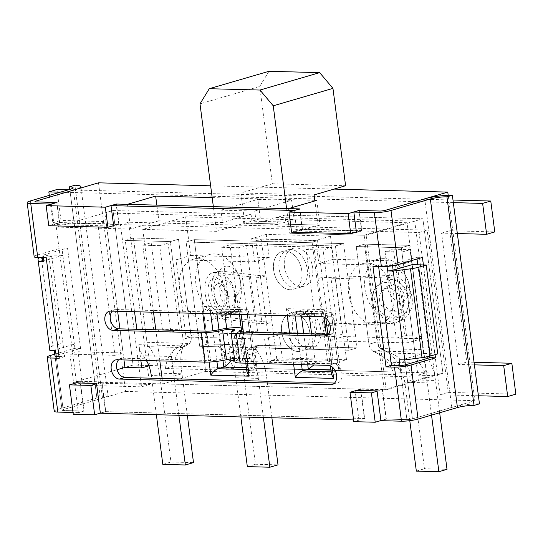 <?xml version="1.0" encoding="UTF-8"?>
<svg xmlns="http://www.w3.org/2000/svg" width="543" height="543" viewBox="0 0 543 543"><rect width="100%" height="100%" fill="white"/><g stroke="black" fill="none" stroke-linecap="round" stroke-linejoin="round"><path stroke-width="0.41" stroke-dasharray="2.71 2.04" d="M39.91 257.626A11.831 1.853 172.6 0 1 41.275 257.185L52.814 346.027A11.831 1.853 -7.4 0 0 49.528 347.771L49.847 350.479M317.39 336.063L334.291 336.511L323.051 249.984L306.15 249.536L317.39 336.063L325.264 333.769L257.66 331.977L246.42 245.45L314.024 247.241L325.264 333.769M306.15 249.536L314.024 247.241M249.787 334.271L232.886 333.823L221.646 247.296L238.547 247.744L249.787 334.271L257.66 331.977M238.547 247.744L246.42 245.45M221.646 247.296L230.062 244.839L331.468 247.527L323.051 249.984M334.291 336.511L342.708 334.06L331.468 247.527M413.162 338.601L401.922 252.074L385.021 251.626L396.261 338.153L413.162 338.601L421.578 336.151L410.338 249.624L393.437 249.176L404.678 335.703L421.578 336.151M396.261 338.153L404.678 335.703M385.021 251.626L393.437 249.176M401.922 252.074L410.338 249.624M387.064 285.794A15.774 10.996 -106.3 0 0 400.252 301.541A15.774 10.996 -106.3 0 0 409.626 286.629A15.774 10.996 -106.3 0 0 407.569 279.57A15.774 10.996 -106.3 0 0 393.831 270.971A15.774 10.996 -106.3 0 0 387.064 285.794M364.937 288.659A31.548 21.998 -106.3 0 0 396.309 319.549A31.548 21.998 -106.3 0 0 410.067 290.329A31.548 21.998 -106.3 0 0 405.954 276.211A31.548 21.998 -106.3 0 0 378.641 258.97A31.548 21.998 -106.3 0 0 364.937 288.659M367.177 263.104A31.548 21.998 -106.3 0 0 362.357 263.722A31.548 21.998 -106.3 0 0 348.654 293.41A31.548 21.998 -106.3 0 0 380.019 324.3A31.548 21.998 -106.3 0 0 393.146 291.211A31.548 21.998 -106.3 0 0 367.177 263.104M218.055 281.308A15.774 10.996 -106.3 0 0 231.243 297.055A15.774 10.996 -106.3 0 0 240.617 282.143A15.774 10.996 -106.3 0 0 238.56 275.084A15.774 10.996 -106.3 0 0 224.822 266.491A15.774 10.996 -106.3 0 0 218.055 281.308M195.928 284.179A31.548 21.998 -106.3 0 0 227.3 315.062A31.548 21.998 -106.3 0 0 241.058 285.849A31.548 21.998 -106.3 0 0 236.938 271.731A31.548 21.998 -106.3 0 0 209.632 254.484A31.548 21.998 -106.3 0 0 195.928 284.179M198.168 258.624A31.548 21.998 -106.3 0 0 193.349 259.235A31.548 21.998 -106.3 0 0 179.645 288.924A31.548 21.998 -106.3 0 0 211.01 319.813A31.548 21.998 -106.3 0 0 224.137 286.724A31.548 21.998 -106.3 0 0 198.168 258.624M60.3 343.848L48.761 255L62.845 255.373L74.384 344.221L60.3 343.848L52.814 346.027M412.13 264.638L423.669 353.486L437.753 353.86M170.916 332.18L154.015 331.732L142.775 245.198L159.676 245.646L170.916 332.18L179.326 329.723L162.425 329.275L151.192 242.748L168.092 243.196L179.326 329.723M76.074 382.93L80.289 381.695L76.346 381.593L56.282 227.076L113.012 210.535L251.036 214.2L251.938 221.15L285.74 222.046L284.837 215.096L422.861 218.754L442.925 373.272L133.076 365.052L113.012 210.535L251.036 214.2L251.938 221.15L285.74 222.046L294.15 219.596L291.645 200.279L257.844 199.383L260.348 218.693L294.15 219.596M105.512 411.621L364.658 418.497L360.844 389.141L101.697 382.265L105.512 411.621L100.353 413.128M101.697 382.265L96.539 383.772M360.844 389.141L356.629 390.369M364.658 418.497L353.805 421.66M113.616 225.623L118.774 224.116L59.621 222.549L48.761 225.712M356.425 232.065L361.584 230.558L302.431 228.99L291.577 232.153M380.908 420.567L386.066 419.067L382.258 389.704L377.1 391.211M302.431 228.99L299.824 208.906M361.584 230.558L358.991 210.555M288.557 208.6L291.767 233.327L366.131 235.295L386.202 389.813L382.258 389.704M386.066 419.067L406.911 419.617A3.944 0.618 -7.4 0 0 412.442 418.904L474.874 400.693L448.192 195.29M98.493 182.835L125.589 391.428L63.158 409.632A3.944 0.618 -7.4 0 0 62.065 410.216A3.944 0.618 -7.4 0 0 63.259 410.501L84.104 411.058L80.289 381.695M84.104 411.058L73.251 414.221M118.774 224.116L116.175 204.114M316.786 200.374L319.997 225.094L256.337 223.404L254.728 211.044L220.926 210.148L222.535 222.508L158.875 220.818L156.832 205.111M212.177 197.598L314.811 200.319M319.997 225.094L291.767 233.327M158.875 220.818L130.646 229.051L127.435 204.331M232.886 333.823L241.296 331.366L230.062 244.839M241.296 331.366L342.708 334.06M125.589 391.428L474.874 400.693M334.088 189.086L210.643 185.815M76.346 381.593L117.078 369.715M242.891 216.569L243.793 223.526L277.595 224.422L276.692 217.471L414.716 221.13L434.787 375.641L417.886 375.193L401.325 247.723L356.256 246.529L368.948 344.214A7.887 5.498 -106.3 0 0 374.079 351.783A35.2 24.544 73.7 0 1 394.259 374.568L248.877 370.713L257.015 368.337L255.013 352.889A7.887 5.498 73.7 0 1 258.434 345.463A7.887 5.498 73.7 0 1 259.642 345.307L357.104 347.893L343.556 243.597L194.265 239.639L207.813 343.936L225.84 344.411A7.887 5.498 73.7 0 1 232.479 352.285L234.481 367.74L173.604 366.125A35.2 24.544 73.7 0 1 187.987 344.255A7.887 5.498 -106.3 0 0 191.177 336.911L178.491 239.219L133.422 238.024L149.977 365.5L133.076 365.052L124.938 367.421L133.076 365.052L113.012 210.535L104.867 212.91L242.891 216.569L251.036 214.2L222.535 222.508M386.202 389.813L442.925 373.272L426.024 372.824L409.47 245.348L364.401 244.153L377.086 341.839A7.887 5.498 -106.3 0 0 382.224 349.407A35.2 24.544 73.7 0 1 402.404 372.193L257.015 368.337M366.131 235.295L422.861 218.754L442.925 373.272L434.787 375.641M256.337 223.404L284.837 215.096L422.861 218.754L414.716 221.13M59.031 356.493L64.685 356.649L51.646 256.215L43.196 255.991A3.944 0.618 172.6 0 1 41.994 255.705A3.944 0.618 172.6 0 1 43.087 255.122L67.515 247.995L80.561 348.43L56.133 355.556A3.944 0.618 -7.4 0 0 55.04 356.14L62.065 410.216A3.944 0.618 -7.4 0 1 63.158 409.632L55.379 349.76L74.384 344.221M55.379 349.76A3.944 0.618 -7.4 0 0 54.286 350.344A3.944 0.618 -7.4 0 0 55.481 350.629M41.275 257.185L48.761 255M42.748 261.502A3.944 0.618 172.6 0 1 43.84 260.918L62.845 255.373M399.139 359.744A3.944 0.618 -7.4 0 0 404.664 359.025L423.669 353.486M56.282 227.076L130.646 229.051M59.621 222.549L57.015 202.464M154.015 331.732L162.425 329.275M142.775 245.198L151.192 242.748M159.676 245.646L168.092 243.196M243.793 223.526L260.348 218.693M254.728 211.044L291.645 200.279M220.926 210.148L257.844 199.383M49.284 195.392L52.847 222.8L97.916 223.994L114.973 355.332L123.112 352.957L78.043 351.762L82.061 382.666L149.664 384.458L128.589 222.216L427.178 230.137L448.246 392.379L515.85 394.17M114.973 355.332L69.904 354.138L78.043 351.762M69.904 354.138L73.916 385.035L141.519 386.833L120.451 224.592L419.033 232.513L440.101 394.754L478.41 395.766M474.392 364.862L458.625 364.448L441.568 233.11L457.335 233.531M453.324 202.627L60.246 192.202M97.916 223.994L106.055 221.619L123.112 352.957M73.916 385.035L82.061 382.666M141.519 386.833L149.664 384.458M120.451 224.592L128.589 222.216M419.033 232.513L427.178 230.137M440.101 394.754L448.246 392.379M474.059 362.262L466.77 362.072L449.713 230.734L494.782 231.929M458.625 364.448L466.77 362.072M441.568 233.11L449.713 230.734M452.984 200.028L68.391 189.826M56.974 189.521L60.986 220.424L106.055 221.619M52.847 222.8L60.986 220.424M248.877 370.713L246.868 355.258A7.887 5.498 73.7 0 1 250.296 347.839A7.887 5.498 73.7 0 1 251.497 347.683L348.959 350.269L357.104 347.893L343.556 243.597L335.411 245.972L186.12 242.015L194.265 239.639L343.556 243.597L335.411 245.972L348.959 350.269L335.411 245.972L186.12 242.015L199.668 346.312L207.813 343.936L194.265 239.639L186.12 242.015L199.668 346.312L217.695 346.787A7.887 5.498 73.7 0 1 224.334 354.66L226.343 370.116L234.481 367.74M394.259 374.568L402.404 372.193M226.343 370.116L165.459 368.5L173.604 366.125M165.459 368.5A35.2 24.544 73.7 0 1 179.842 346.631A7.887 5.498 -106.3 0 0 183.039 339.28L170.346 241.594L178.491 239.219L191.19 336.972A7.887 5.498 73.7 0 1 189.398 343.447L183.025 347.574L148.721 346.665A7.683 5.376 -88.5 0 1 146.97 342.321L133.422 238.024L178.491 239.219L170.346 241.594L125.277 240.4L133.422 238.024L125.277 240.4L134.542 311.723L125.277 240.4L170.346 241.594L183.045 339.348A7.887 5.498 73.7 0 1 181.253 345.823L138.825 344.696A19.514 13.65 91.5 0 0 143.284 355.733A35.017 24.496 -88.5 0 1 146.529 360.545M138.825 344.696L140.861 360.396M148.925 365.806L149.977 365.5M123.96 359.948L119.922 328.854M117.641 311.275L104.867 212.91M277.595 224.422L285.74 222.046L284.837 215.096L276.692 217.471M417.886 375.193L426.024 372.824M431.522 415.13L427.334 382.863A35.017 24.496 -88.5 0 0 419.332 363.057A19.514 13.65 91.5 0 1 414.872 352.02L401.325 247.723L356.256 246.529L364.401 244.153L409.47 245.348L401.325 247.723L409.47 245.348L423.017 349.644A7.683 5.376 -88.5 0 0 424.769 353.988A46.847 32.777 -88.5 0 1 435.472 380.487L412.938 379.89L424.477 468.738L447.011 469.335M414.872 352.02L372.444 350.893L374.188 351.878L382.353 349.495L380.582 348.518A7.887 5.498 73.7 0 1 377.1 341.907L364.401 244.153L356.256 246.529L368.955 344.282L377.1 341.907M382.353 349.495L390.471 353.079C402.621 358.278 410.114 367.211 412.938 379.89L404.8 382.265L409.782 420.669M374.188 351.878C379.442 354.165 385.102 357.64 391.164 362.31C398.671 367.034 403.211 373.686 404.8 382.265L427.334 382.863M439.667 412.755L435.472 380.487M416.338 471.114L424.477 468.738M372.444 350.893A7.887 5.498 73.7 0 1 368.955 344.282M187.383 415.524L181.959 373.767C180.113 361.136 180.466 352.407 183.025 347.574M178.905 415.293L171.452 356.48C171.663 351.979 174.446 348.721 179.787 346.719L181.253 345.823M148.721 346.665A46.847 32.777 -88.5 0 1 159.425 373.163L170.964 462.012L193.498 462.609M162.819 464.387L170.964 462.012M159.425 373.163L181.959 373.767L173.814 376.136L151.28 375.539L156.37 414.696M263.409 417.54L258.319 378.383A35.017 24.496 -88.5 0 0 250.323 358.57A19.514 13.65 -88.5 0 1 248.015 354.925L257.721 352.095L256.221 349.516L255.997 348.158L257.565 345.843L259.187 345.321L357.104 347.893L348.959 350.269L251.497 347.683L259.642 345.307L251.497 347.683L199.668 346.312L207.813 343.936L259.642 345.307M248.015 354.925L247.364 352.719L247.574 350.595L248.504 348.959L249.99 347.941L251.497 347.683M250.323 358.57L227.788 357.973A19.514 13.65 -88.5 0 1 225.481 354.328L235.187 351.497A46.847 32.777 -88.5 0 1 243.929 375.41L255.468 464.251L278.002 464.849M235.187 351.497L232.771 348.898C230.449 346.332 228.141 344.839 225.84 344.411L217.695 346.787L225.84 344.411M257.721 352.095A46.847 32.777 -88.5 0 1 266.464 376.007L243.929 375.41M225.481 354.328C223.614 350.031 221.021 347.52 217.695 346.787M247.323 466.627L255.468 464.251M240.875 416.943L235.784 377.785A35.017 24.496 -88.5 0 0 227.788 357.973M271.887 417.764L266.464 376.007M337.094 325.182A78.878 12.333 172.6 0 1 322.902 325.257L327.667 361.957L333.097 360.376L328.325 323.676A70.99 11.104 -7.4 0 0 341.106 323.608L394.978 321.897L390.967 323.472L337.094 325.182L331.074 278.83L384.946 277.12A23.661 19.826 68.5 0 1 407.467 296.308A23.661 19.826 68.5 0 1 396.614 322.318A23.661 19.826 68.5 0 1 390.967 323.472M255.773 240.712L261.203 239.13L265.968 275.824L260.545 277.412L255.773 240.712L312.11 242.205L317.54 240.624L322.304 277.324L316.881 278.905A78.878 12.333 -7.4 0 0 331.074 278.83M312.11 242.205L322.902 325.257L328.325 323.676L322.304 277.324A70.99 11.104 -7.4 0 0 335.085 277.256L341.106 323.608M276.76 358.875L271.989 322.182A70.99 11.104 172.6 0 1 261.76 321.504L227.646 317.458A23.661 12.313 77.1 0 1 212.198 294.903A23.661 12.313 77.1 0 1 219.338 271.215A23.661 12.313 77.1 0 1 221.625 271.106L255.739 275.152A70.99 11.104 172.6 0 0 265.968 275.824L271.989 322.182L266.565 323.764L260.545 277.412A78.878 12.333 172.6 0 1 249.176 276.659L215.055 272.613A23.661 12.313 -102.9 0 0 212.768 272.729A23.661 12.313 -102.9 0 0 205.634 296.41A23.661 12.313 -102.9 0 0 221.076 318.965L255.196 323.01A78.878 12.333 -7.4 0 0 266.565 323.764L271.33 360.464L276.76 358.875L333.097 360.376M301.793 270.808A19.718 13.745 73.7 0 1 293.227 289.365A19.718 13.745 73.7 0 1 274.507 274.283A19.718 13.745 73.7 0 1 282.184 251.504A19.718 13.745 73.7 0 1 301.793 270.808M309.815 332.608A19.718 13.745 73.7 0 1 301.256 351.165A19.718 13.745 73.7 0 1 282.536 336.083A19.718 13.745 73.7 0 1 290.213 313.304A19.718 13.745 73.7 0 1 309.815 332.608M271.33 360.464L327.667 361.957M295.643 288.163A19.718 13.745 73.7 0 1 279.414 270.597A19.718 13.745 73.7 0 1 287.614 249.916A19.718 13.745 73.7 0 1 307.223 269.219A19.718 13.745 73.7 0 1 298.657 287.776A19.718 13.745 73.7 0 1 295.643 288.163M303.673 349.97A19.718 13.745 -106.3 0 0 306.686 349.583A19.718 13.745 -106.3 0 0 315.245 331.026A19.718 13.745 -106.3 0 0 295.643 311.723A19.718 13.745 -106.3 0 0 287.437 332.404A19.718 13.745 -106.3 0 0 303.673 349.97M261.203 239.13L317.54 240.624M227.076 295.942A11.831 6.156 77.1 0 1 225.793 304.813A11.831 6.156 77.1 0 1 214.695 296.559A11.831 6.156 77.1 0 1 221.076 284.301A11.831 6.156 77.1 0 1 227.076 295.942M235.268 295.541A19.718 10.256 77.1 0 1 233.13 310.325A19.718 10.256 77.1 0 1 214.634 296.573A19.718 10.256 77.1 0 1 225.277 276.136A19.718 10.256 77.1 0 1 235.268 295.541M396.614 322.318L400.625 320.743A23.661 19.826 68.5 0 0 411.472 294.734A23.661 19.826 68.5 0 0 388.958 275.545L335.085 277.256M379.482 299.987A11.831 9.91 -111.5 0 0 391.069 311.254A11.831 9.91 -111.5 0 0 399.641 299.342A11.831 9.91 -111.5 0 0 388.055 288.075A11.831 9.91 -111.5 0 0 379.482 299.987M408.764 298.182A19.718 16.521 68.5 0 1 385.74 315.714A19.718 16.521 68.5 0 1 381.396 282.258A19.718 16.521 68.5 0 1 408.764 298.182M400.625 320.743A23.661 19.826 68.5 0 1 394.978 321.897M268.975 71.289L259.717 86.446L200 103.856M153.52 312.225L142.755 229.37L185.645 216.867L190.661 255.495L176 259.771L186.039 337.027L200.693 332.75L205.709 371.378L427.11 377.256L422.094 338.628L407.44 342.898L328.848 340.814L343.509 336.538L422.094 338.628M162.119 378.478L162.825 383.887L205.709 371.378M155.8 329.805L159.839 360.898M286.582 208.553L289.792 233.273L364.156 235.248L384.227 389.759L162.825 383.887M142.755 229.37L216.555 231.332L213.345 206.611M292.507 328.698A19.718 13.745 -106.3 0 0 309.103 348.382A19.718 13.745 -106.3 0 0 312.11 348.002A19.718 13.745 -106.3 0 0 319.786 325.223A19.718 13.745 -106.3 0 0 301.073 310.141A19.718 13.745 -106.3 0 0 292.507 328.698M298.243 351.552A19.718 13.745 73.7 0 1 282.007 333.986A19.718 13.745 73.7 0 1 290.213 313.304A19.718 13.745 73.7 0 1 308.933 328.386A19.718 13.745 73.7 0 1 301.256 351.165A19.718 13.745 73.7 0 1 298.243 351.552M284.478 266.891A19.718 13.745 -106.3 0 0 301.073 286.582A19.718 13.745 -106.3 0 0 304.087 286.195A19.718 13.745 -106.3 0 0 311.763 263.416A19.718 13.745 -106.3 0 0 293.044 248.334A19.718 13.745 -106.3 0 0 284.478 266.891M290.213 289.745A19.718 13.745 73.7 0 1 273.984 272.179A19.718 13.745 73.7 0 1 282.184 251.504A19.718 13.745 73.7 0 1 300.903 266.586A19.718 13.745 73.7 0 1 293.227 289.365A19.718 13.745 73.7 0 1 290.213 289.745M200.693 332.75L279.285 334.834L282.292 358.013L267.638 362.29L331.861 363.993L328.848 340.814M282.292 358.013L346.515 359.717L331.861 363.993M279.285 334.834L264.624 339.11L267.638 362.29M346.515 359.717L343.509 336.538M190.661 255.495L269.247 257.579L266.24 234.4L330.463 236.103L315.802 240.379L318.816 263.559L397.401 265.642L407.44 342.898M266.24 234.4L251.579 238.676L315.802 240.379M269.247 257.579L254.592 261.855L251.579 238.676M330.463 236.103L333.47 259.282L318.816 263.559M289.792 233.273L318.022 225.04L314.892 200.924M216.555 231.332L244.784 223.098L240.875 192.969L272.362 183.785L259.717 86.446M272.362 183.785L345.599 185.726M240.875 192.969L314.112 194.91M244.784 223.098L318.022 225.04M364.156 235.248L407.046 222.739L412.062 261.366L397.401 265.642M185.645 216.867L407.046 222.739M333.47 259.282L412.062 261.366M186.039 337.027L264.624 339.11M176 259.771L254.592 261.855M384.227 389.759L427.11 377.256M309.34 316.359L309.252 315.7C306.768 312.951 304.27 311.444 301.752 311.187L293.892 313.148C291.374 312.89 288.869 311.383 286.392 308.634L324.7 309.653L325.814 318.218M309.252 315.7L331.787 316.297L337.909 363.423L315.374 362.826L313.813 364.984M331.787 316.297L332.968 312.877L331.983 311.987L324.504 313.956L323.519 313.073L324.7 309.653M337.909 363.423L340.081 367.638L338.751 370.048L332.784 371.785L331.454 374.195M224.836 314.119L224.748 313.46L247.282 314.058L253.405 361.183L255.577 365.398L254.246 367.808L248.28 369.545L246.95 371.955M224.748 313.46C222.263 310.705 219.766 309.205 217.248 308.947L209.388 310.908C206.869 310.65 204.365 309.143 201.887 306.395L240.196 307.406L241.119 314.546M247.282 314.058L248.463 310.637L247.479 309.748L239.999 311.716L239.015 310.827L240.196 307.406M74.595 383.358L78.396 412.632L83.826 411.044L79.957 381.301L74.534 382.883M79.957 381.301L101.928 381.885L105.797 411.628L100.367 413.216M101.928 381.885L96.505 383.467M417.031 258.991L416.807 257.267L392.379 264.387A3.944 0.618 172.6 0 1 386.847 265.106L378.396 264.882L372.966 266.464M378.396 264.882L378.62 266.613M479.455 403.843A19.718 3.082 -7.4 0 0 451.803 407.426L412.442 418.904A3.944 0.618 -7.4 0 1 406.911 419.617L399.886 365.541L406.911 419.617L386.351 419.074L382.489 389.331L360.518 388.747L364.38 418.49L105.797 411.628M83.826 411.044L63.259 410.501L56.234 356.418L63.259 410.501A3.944 0.618 -7.4 0 1 62.065 410.216L55.04 356.14M56.743 202.539L59.391 222.929L119.107 224.51L116.446 204.039M359.256 210.48L361.916 230.951L302.2 229.37L299.553 208.98M240.481 332.011L244.085 359.812A9.245 1.446 172.6 0 0 242.721 360.776A9.245 1.446 172.6 0 0 245.524 361.441L333.694 363.783A9.862 6.876 73.7 0 1 341.812 372.566A9.862 6.876 73.7 0 1 337.705 382.903A9.862 6.876 73.7 0 1 336.205 383.093L334.576 383.053M112.313 311.132A9.862 6.876 73.7 0 1 114.607 309.7A9.862 6.876 73.7 0 1 116.107 309.503L327.375 315.11A9.862 6.876 73.7 0 1 335.486 323.893A9.862 6.876 73.7 0 1 331.386 334.23A9.862 6.876 73.7 0 1 329.879 334.427L328.25 334.379M118.632 359.805A9.862 6.876 73.7 0 1 120.926 358.366A9.862 6.876 73.7 0 1 122.433 358.176L210.596 360.518A9.245 1.446 172.6 0 0 222.067 359.228A15.774 2.464 -7.4 0 1 238.004 357.07A15.774 2.464 -7.4 0 1 246.42 358.156L242.606 328.8A15.774 2.464 -7.4 0 0 241.241 328.006M294.123 210.562L296.77 230.951L354.946 232.492M112.136 226.051L53.961 224.51L51.313 204.12M78.396 412.632L73.02 412.49M364.38 418.49L358.95 420.072L353.574 419.929M358.95 420.072L355.149 390.804M56.133 355.556L63.158 409.632L102.512 398.155A19.718 3.082 -7.4 0 0 107.982 395.243A19.718 3.082 -7.4 0 0 102.003 393.824L74.914 185.231M54.239 411.234A11.831 1.853 172.6 0 1 57.524 409.483L96.878 398.005A11.831 1.853 -7.4 0 0 100.163 396.261A11.831 1.853 -7.4 0 0 96.573 395.413L69.816 189.405M80.561 348.43L74.927 348.28L54.782 354.158M74.927 348.28L61.882 247.846L67.515 247.995M34.175 256.724A11.831 1.853 172.6 0 1 37.453 254.972L61.882 247.846M423.418 264.943L435.065 354.64M96.573 395.413L102.003 393.824M386.351 419.074L380.921 420.655M241.492 329.913A15.774 2.464 -7.4 0 0 242.606 328.8M417.784 264.794L429.656 356.215M244.085 359.812A15.774 2.464 -7.4 0 0 246.42 358.156M234.902 361.794A17.132 2.681 172.6 0 1 237.434 360.002A7.887 1.235 172.6 0 0 238.601 359.174L234.786 329.818M234.488 358.624A7.887 1.235 172.6 0 1 238.601 359.174M64.685 356.649L59.255 358.231M51.646 256.215L46.216 257.796M416.807 257.267L422.44 257.416M361.916 230.951L356.486 232.533M302.2 229.37L296.77 230.951M59.391 222.929L53.961 224.51M119.107 224.51L113.677 226.092M382.489 389.331L377.059 390.912M360.518 388.747L355.088 390.329M49.528 347.771L37.99 258.93M386.847 265.106L387.023 266.457M43.84 260.918L43.087 255.122M404.664 359.025L404.779 359.894M405.417 364.821L412.442 418.904L405.417 364.821M392.379 264.387L392.548 265.737M43.42 257.721L43.196 255.991M246.868 355.258L255.013 352.889M374.079 351.783L382.224 349.407M224.334 354.66L232.479 352.285M179.842 346.631L187.987 344.255M183.039 339.28L191.177 336.911M368.948 344.214L377.086 341.839M424.769 353.988L390.471 353.079M380.582 348.518L423.017 349.644M419.332 363.057L391.164 362.31M146.97 342.321L189.398 343.447M179.787 346.719L187.959 344.337M171.452 356.48L143.284 355.733M191.19 336.972L183.045 339.348M256.221 349.516L232.771 348.898M258.319 378.383L235.784 377.785M227.646 317.458L221.076 318.965M249.176 276.659L255.196 323.01M255.739 275.152L261.76 321.504M221.625 271.106L215.055 272.613M234.495 294.537A13.412 6.978 77.1 0 1 225.121 304.623A13.412 6.978 77.1 0 1 222.162 281.871A13.412 6.978 77.1 0 1 234.495 294.537M227.856 296.946A18.143 9.435 77.1 0 1 215.171 310.596A18.143 9.435 77.1 0 1 211.173 279.821A18.143 9.435 77.1 0 1 227.856 296.946M388.958 275.545L384.946 277.12M382.15 298.453A13.412 11.233 -111.5 0 0 395.277 311.22A13.412 11.233 -111.5 0 0 404.99 297.727A13.412 11.233 -111.5 0 0 391.863 284.953A13.412 11.233 -111.5 0 0 382.15 298.453M403.408 299.804A18.143 15.197 68.5 0 1 382.231 315.931A18.143 15.197 68.5 0 1 378.233 285.15A18.143 15.197 68.5 0 1 403.408 299.804M243.407 332.133L247.445 363.219M209.116 362.052L205.098 331.115M202.81 313.535L201.887 306.395M293.641 364.448L289.602 333.354M287.315 315.775L286.392 308.634M327.911 334.373L332.133 366.885M307.759 364.821L303.72 333.728M301.44 316.148L300.808 311.295L331.23 312.103L338.751 370.048L330.891 369.837M315.374 362.826L311.621 333.938M216.935 313.908L216.304 309.055L246.726 309.863L254.246 367.808L246.386 367.597M253.405 361.183L234.759 360.688M230.66 358.957L226.682 328.379M222.976 360.423L218.985 329.703M210.711 313.745L210.331 310.8L240.753 311.601L248.28 369.545L246.637 369.505M216.901 361.373L212.924 330.789M295.216 315.985L294.835 313.039L325.257 313.847L332.784 371.785L331.142 371.745M301.541 364.658L297.503 333.565M245.524 361.441L241.716 332.085M206.788 331.162L210.596 360.518M102.512 398.155L75.423 189.568M96.878 398.005L69.789 189.419M37.453 254.972L30.435 200.89M57.524 409.483L50.499 355.407M329.879 334.427L327.334 335.167M451.803 407.426L424.707 198.833M122.433 358.176L117.003 359.758M336.205 383.093L333.653 383.84M333.694 363.783L328.264 365.364M116.107 309.503L110.684 311.091M327.375 315.11L321.945 316.691M233.619 330.639L237.434 360.002M218.252 329.866L222.067 359.228M380.019 324.3L396.309 319.549M362.357 263.722L378.641 258.97M211.01 319.813L227.3 315.062M193.349 259.235L209.632 254.484M41.994 255.705L42.252 257.687M407.569 279.57L405.954 276.211M409.626 286.629L410.067 290.329M238.56 275.084L236.938 271.731M240.617 282.143L241.058 285.849M258.434 345.463L250.296 347.839L258.434 345.463M212.768 272.729L219.338 271.215M233.13 310.325L234.583 307.413L235.75 295.025L231.759 283.093C228.99 279.041 226.831 276.726 225.277 276.136M225.793 304.813C225.488 304.908 227.144 304.677 226.594 296.458C223.791 283.806 220.743 284.613 221.076 284.301M295.643 311.723L301.073 310.141M306.686 349.583L312.11 348.002M287.614 249.916L293.044 248.334M298.657 287.776L304.087 286.195M331.983 311.987L301.752 311.187M340.081 367.638L332.968 312.877M255.577 365.398L248.463 310.637M247.479 309.748L217.248 308.947M239.015 310.827L239.49 314.506M241.778 332.085L245.809 363.179M209.388 310.908L239.999 311.716M293.892 313.148L324.504 313.956M323.519 313.073L324.049 317.166M326.282 334.332L330.375 365.839M81.056 187.919L107.982 395.243M73.074 187.668L100.163 396.261M115.496 359.955L120.926 358.366M332.282 384.485L337.705 382.903M109.177 311.282L114.607 309.7M325.956 335.818L331.386 334.23M242.721 360.776L238.906 331.42"/><path stroke-width="0.81" d="M405.417 364.821L404.779 359.894L422.033 357.654A11.831 1.853 -7.4 0 0 430.266 356.045L418.728 267.197A11.831 1.853 172.6 0 1 410.494 268.812L393.234 271.045L404.773 359.894L399.139 359.744L399.886 365.541A3.944 0.618 -7.4 0 0 405.417 364.821L429.846 357.694L429.656 356.215M42.252 257.687L42.748 261.502A3.944 0.618 172.6 0 0 43.942 261.78L38.309 261.631L37.99 258.93A11.831 1.853 172.6 0 1 39.91 257.626M430.266 356.045L437.753 353.86L426.214 265.018L412.13 264.638L393.125 270.183A3.944 0.618 172.6 0 1 387.6 270.896L393.234 271.045M96.539 383.772L90.844 385.428L94.658 414.791L100.353 413.128M371.398 392.874L375.213 422.23L353.805 421.66L349.991 392.304L371.398 392.874L377.1 391.211M356.629 390.369L349.991 392.304M113.616 225.623L107.921 227.286L48.761 225.712L46.155 205.627L57.015 202.464L36.171 201.908A3.944 0.618 172.6 0 1 34.969 201.623A3.944 0.618 172.6 0 1 36.069 201.039L98.493 182.835L210.643 185.815M288.964 212.069L291.577 232.153L350.73 233.728L348.117 213.637L288.964 212.069L299.824 208.906L288.557 208.6L316.786 200.374L314.811 200.319M356.425 232.065L350.73 233.728M375.213 422.23L380.908 420.567M355.149 390.804L355.088 390.329L377.059 390.912L380.921 420.655L401.481 421.198A11.831 1.853 172.6 0 0 418.076 419.053L457.437 407.576A11.831 1.853 -7.4 0 1 474.025 405.424L446.937 196.831L452.367 195.249A19.718 3.082 -7.4 0 0 424.707 198.833L385.354 210.311A3.944 0.618 172.6 0 1 379.822 211.023L358.977 210.474L348.117 213.637M94.658 414.791L73.251 414.221L69.436 384.865L76.074 382.93M107.921 227.286L105.308 207.195L46.155 205.627M116.175 204.114L105.308 207.195M156.832 205.111L155.665 196.098L212.177 197.598M155.665 196.098L127.435 204.331L116.168 204.032M69.436 384.865L90.844 385.428M448.192 195.29L447.778 192.1L334.088 189.086M117.078 369.715L124.938 367.421L123.96 359.948M54.32 350.595L55.04 356.14A3.944 0.618 -7.4 0 0 56.234 356.418L55.481 350.629L49.847 350.479L38.309 261.631M446.937 196.831A11.831 1.853 -7.4 0 0 430.341 198.982L390.987 210.46A11.831 1.853 172.6 0 1 374.392 212.605L353.832 212.062L359.256 210.48L379.822 211.023A3.944 0.618 -7.4 0 0 385.354 210.311L447.778 192.1M418.728 267.197L426.214 265.018M478.41 395.766L507.705 396.546L503.694 365.643L474.392 364.862M457.335 233.531L486.637 234.304L482.625 203.401L453.324 202.627M60.246 192.202L48.829 191.896L49.284 195.392M507.705 396.546L515.85 394.17L511.839 363.267L474.059 362.262M503.694 365.643L511.839 363.267M486.637 234.304L494.782 231.929L490.763 201.025L452.984 200.028M482.625 203.401L490.763 201.025M68.391 189.826L56.974 189.521L48.829 191.896M134.542 311.723L136.829 329.302L134.542 311.723M140.861 360.396L141.838 367.869L148.925 365.806M141.838 367.869L124.938 367.421M119.922 328.854L117.641 311.275M409.782 420.669L416.338 471.114L438.873 471.711L447.011 469.335L439.667 412.755M431.522 415.13L438.873 471.711M156.37 414.696L162.819 464.387L185.353 464.984L193.498 462.609L187.383 415.524M146.529 360.545A35.017 24.496 -88.5 0 1 151.28 375.539M185.353 464.984L178.905 415.293M271.887 417.764L278.002 464.849L269.857 467.224L247.323 466.627L240.875 416.943M269.857 467.224L263.409 417.54M213.345 206.611L200 103.856L209.265 88.706L259.968 90.05L319.678 72.633L332.954 88.387L273.238 105.797L259.968 90.05M319.678 72.633L268.975 71.289L209.265 88.706M153.52 312.225L155.8 329.805M159.839 360.898L162.119 378.478M273.238 105.797L286.582 208.553M314.892 200.924L314.112 194.91L345.599 185.726L332.954 88.387M313.813 364.984L308.329 369.24L302.363 370.978C299.858 371.975 297.516 374.113 295.317 377.392L293.641 364.448M234.759 360.688L230.87 360.586C228.671 363.871 226.329 366.002 223.825 367L217.858 368.738C215.354 369.729 213.012 371.867 210.813 375.152L209.116 362.052M245.809 363.179L246.95 371.955L249.122 376.17L210.813 375.152M330.375 365.839L331.454 374.195L333.626 378.41L295.317 377.392M353.574 419.929L100.367 413.216L96.505 383.467L74.534 382.883L74.595 383.358M378.62 266.613L391.435 365.317L386.012 366.898L372.966 266.464L381.417 266.688L374.392 212.605M56.234 356.418L59.031 356.493M56.743 202.539L36.171 201.908A3.944 0.618 -7.4 0 1 34.969 201.623A3.944 0.618 -7.4 0 1 36.069 201.039L75.423 189.568A19.718 3.082 -7.4 0 0 80.893 186.649A19.718 3.082 -7.4 0 0 74.914 185.231L69.484 186.819L69.816 189.405M299.553 208.98L116.446 204.039L111.016 205.621L113.677 226.092L112.136 226.051M391.435 365.317L399.886 365.541M328.25 334.379L241.716 332.085A9.245 1.446 172.6 0 1 238.906 331.42A9.245 1.446 172.6 0 1 240.277 330.449A15.774 2.464 -7.4 0 0 241.492 329.913M241.241 328.006A15.774 2.464 -7.4 0 0 218.252 329.866A9.245 1.446 172.6 0 1 206.788 331.162L118.618 328.82A9.862 6.876 73.7 0 1 111.023 321.877A9.862 6.876 73.7 0 1 112.313 311.132M334.576 383.053L124.938 377.494A9.862 6.876 73.7 0 1 117.342 370.55A9.862 6.876 73.7 0 1 118.632 359.805M401.481 421.198L394.462 367.122L386.012 366.898M354.946 232.492L356.486 232.533L353.832 212.062M299.539 208.892L294.123 210.562M294.116 210.48L111.016 205.621M51.313 204.12L30.741 203.489A11.831 1.853 172.6 0 1 27.15 202.641A11.831 1.853 172.6 0 1 30.435 200.89L69.789 189.419A11.831 1.853 -7.4 0 0 73.074 187.668A11.831 1.853 -7.4 0 0 69.484 186.819M27.15 202.641L34.175 256.724A11.831 1.853 172.6 0 0 37.766 257.572L46.216 257.796L59.255 358.231L50.804 358.007A11.831 1.853 -7.4 0 1 47.221 357.151L54.239 411.234A11.831 1.853 172.6 0 0 57.829 412.083L50.804 358.007M73.02 412.49L57.829 412.083M222.61 330.348L226.424 359.71A17.132 2.681 172.6 0 1 205.173 362.1L117.003 359.758A9.862 6.876 -106.3 0 0 115.496 359.955A9.862 6.876 -106.3 0 0 111.396 370.292A9.862 6.876 -106.3 0 0 119.514 379.075L330.775 384.682A9.862 6.876 -106.3 0 0 332.282 384.485A9.862 6.876 -106.3 0 0 336.382 374.147A9.862 6.876 -106.3 0 0 328.264 365.364L240.101 363.029A17.132 2.681 172.6 0 1 234.902 361.794L231.087 332.438A17.132 2.681 172.6 0 1 233.619 330.639A7.887 1.235 172.6 0 0 234.786 329.818A7.887 1.235 172.6 0 0 230.578 329.268A7.887 1.235 172.6 0 0 222.61 330.348A17.132 2.681 172.6 0 1 201.358 332.744L113.188 330.402A9.862 6.876 -106.3 0 1 105.077 321.619A9.862 6.876 -106.3 0 1 109.177 311.282A9.862 6.876 -106.3 0 1 110.684 311.091L321.945 316.691A9.862 6.876 -106.3 0 1 330.063 325.474A9.862 6.876 -106.3 0 1 325.956 335.818A9.862 6.876 -106.3 0 1 324.449 336.008L236.286 333.667A17.132 2.681 172.6 0 1 231.087 332.438M54.782 354.158L50.499 355.407A11.831 1.853 -7.4 0 0 47.221 357.151M394.462 367.122A11.831 1.853 -7.4 0 0 411.051 364.971L435.479 357.844L429.846 357.694M423.418 264.943L422.44 257.416L398.012 264.536A11.831 1.853 172.6 0 1 381.417 266.688M435.065 354.64L435.479 357.844M56.73 202.451L51.3 204.039M474.025 405.424L479.455 403.843L452.367 195.249M417.031 258.991L417.784 264.794M226.424 359.71A7.887 1.235 172.6 0 1 234.488 358.624M410.494 268.812L422.033 357.654M387.023 266.457L387.6 270.896M392.548 265.737L393.125 270.183M43.942 261.78L43.42 257.721M241.119 314.546L243.407 332.133M247.445 363.219L249.122 376.17M205.098 331.115L202.81 313.535M289.602 333.354L287.315 315.775M325.814 318.218L327.911 334.373M332.133 366.885L333.626 378.41M330.891 369.837L308.329 369.24L307.759 364.821M303.72 333.728L301.44 316.148M311.621 333.938L309.34 316.359M246.386 367.597L223.825 367L222.976 360.423M230.87 360.586L230.66 358.957M226.682 328.379L224.836 314.119M218.985 329.703L216.935 313.908M246.637 369.505L217.858 368.738L216.901 361.373M212.924 330.789L210.711 313.745M331.142 371.745L302.363 370.978L301.541 364.658M297.503 333.565L295.216 315.985M37.766 257.572L30.741 203.489M236.286 333.667L240.101 363.029M205.173 362.1L201.358 332.744M418.076 419.053L411.051 364.971M457.437 407.576L430.341 198.982M398.012 264.536L390.987 210.46M327.334 335.167L324.449 336.008M118.618 328.82L113.188 330.402M124.938 377.494L119.514 379.075M333.653 383.84L330.775 384.682M240.277 330.449L240.481 332.011M239.49 314.506L241.778 332.085M324.049 317.166L326.282 334.332M80.893 186.649L81.056 187.919"/></g></svg>

